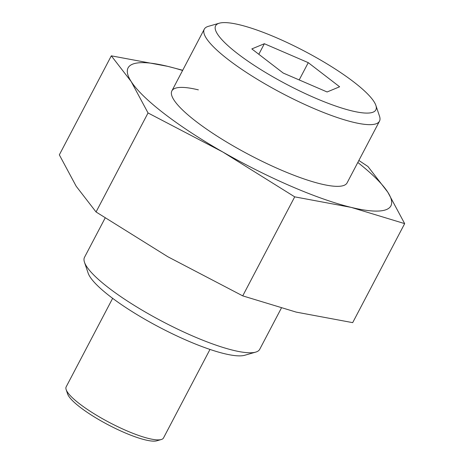 <?xml version="1.0" encoding="UTF-8"?>
<svg xmlns="http://www.w3.org/2000/svg" width="464" height="464" viewBox="0 0 464 464"><rect width="100%" height="100%" fill="white"/><g stroke="black" fill="none" stroke-linecap="round" stroke-linejoin="round"><path stroke-width="0.7" d="M242.73 295.87L167.893 256.778L96.054 211.973L148.039 112.955L222.877 152.047L294.71 196.852L242.73 295.87L296.206 312.11L352.681 322.642L404.666 223.625L387.805 192.206L367.946 166.501L358.863 160.463M96.054 211.973L76.195 186.267L59.334 154.848L111.319 55.837L131.179 81.542L148.039 112.955M198.36 89.865A98.948 20.607 27.7 0 0 171.883 90.88A98.948 20.607 27.7 0 0 220.638 138.359A98.948 20.607 27.7 0 0 320.624 183.877A98.948 20.607 27.7 0 0 347.101 182.868L379.488 121.174A98.948 20.607 -152.3 0 1 353.011 122.183A98.948 20.607 -152.3 0 1 253.025 76.664A98.948 20.607 -152.3 0 1 204.276 29.186A98.948 20.607 -152.3 0 1 208.324 26.355L219.321 23.2A90.48 18.844 27.7 0 0 252.66 64.351A90.48 18.844 27.7 0 0 351.631 110.832A90.48 18.844 27.7 0 0 375.869 105.392A90.48 18.844 27.7 0 0 323.309 61.654A90.48 18.844 27.7 0 0 239.83 24.865A90.48 18.844 27.7 0 0 219.321 23.2M294.71 196.852L351.19 207.385L404.666 223.625M182.712 70.255L167.794 66.364L111.319 55.837M357.808 162.47A148.422 30.914 -152.3 0 1 387.805 192.206A148.422 30.914 -152.3 0 1 351.19 207.385A148.422 30.914 -152.3 0 1 222.877 152.047A148.422 30.914 -152.3 0 1 131.179 81.542A148.422 30.914 -152.3 0 1 167.794 66.364A148.422 30.914 -152.3 0 1 182.596 70.482M161.257 439.53L156.826 440.8A51.562 10.742 -152.3 0 1 145.139 439.855A51.562 10.742 -152.3 0 1 97.568 418.888A51.562 10.742 -152.3 0 1 67.616 393.965L66.149 389.598A54.972 11.449 27.7 0 0 98.078 416.167A54.972 11.449 27.7 0 0 148.799 438.521A54.972 11.449 27.7 0 0 161.257 439.53A54.972 11.449 27.7 0 0 163.508 437.958L209.983 349.433M112.642 298.329L66.166 386.854A54.972 11.449 27.7 0 0 66.149 389.598M255.676 352.124L244.679 355.279A90.48 18.844 -152.3 0 1 224.17 353.614A90.48 18.844 -152.3 0 1 140.691 316.819A90.48 18.844 -152.3 0 1 88.131 273.087L84.477 262.241A98.948 20.607 27.7 0 0 141.955 310.068A98.948 20.607 27.7 0 0 233.247 350.303A98.948 20.607 27.7 0 0 255.676 352.124A98.948 20.607 27.7 0 0 259.724 349.293L281.294 308.218M105.137 218.01L84.512 257.3A98.948 20.607 27.7 0 0 84.477 262.241M375.869 105.392L379.523 116.232A98.948 20.607 -152.3 0 1 379.488 121.174M308.258 62.657L264.358 43.726L251.83 48.917L283.202 73.039L327.103 91.971L339.631 86.78L308.258 62.657L299.187 79.936M258.813 54.288L264.358 43.726M204.276 29.186L171.883 90.88"/></g></svg>
